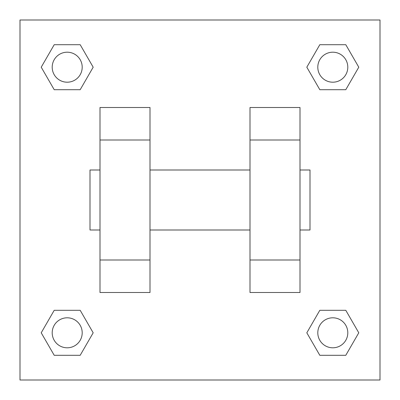 <?xml version="1.0" encoding="UTF-8"?>
<svg xmlns="http://www.w3.org/2000/svg" width="400" height="400" viewBox="0 0 400 400"><rect width="100%" height="100%" fill="white"/><g stroke="black" fill="none" stroke-linecap="round" stroke-linejoin="round"><path stroke-width="0.6" d="M93.18 67.2L80.19 89.7L54.21 89.7L41.22 67.2L54.21 44.7L80.19 44.7L93.18 67.2L80.19 89.7L70.64 89.7M70.64 310.3L80.19 310.3L93.18 332.8L80.19 355.3L54.21 355.3L41.22 332.8L54.21 310.3L80.19 310.3M329.36 89.7L319.81 89.7L306.82 67.2L319.81 44.7L345.79 44.7L358.78 67.2L345.79 89.7L319.81 89.7M306.82 332.8L319.81 310.3L345.79 310.3L358.78 332.8L345.79 355.3L319.81 355.3L306.82 332.8L319.81 310.3L329.36 310.3M20 20L380 20L380 380L20 380L20 20M100 140L100 292.5L150 292.5L150 107.5L100 107.5L100 140L150 140M250 140L250 292.5L300 292.5L300 107.5L250 107.5L250 140L300 140M300 230L310 230L310 170L300 170M100 170L90 170L90 230L100 230M100 260L150 260M250 260L300 260M100 292.5L150 292.5M250 292.5L300 292.5M345.79 355.3L319.81 355.3L345.79 355.3L358.78 332.8M319.81 310.3L345.79 310.3L319.81 310.3M347.8 332.8A15 15 0 0 0 325.3 319.81A15 15 0 0 0 325.3 345.79A15 15 0 0 0 347.8 332.8M41.22 332.8L54.21 310.3M80.19 355.3L54.21 355.3L80.19 355.3L93.18 332.8M82.2 332.8A15 15 0 0 0 59.7 319.81A15 15 0 0 0 59.7 345.79A15 15 0 0 0 82.2 332.8M306.82 67.2L319.81 44.7L345.79 44.7L319.81 44.7M358.78 67.2L345.79 89.7M347.8 67.2A15 15 0 0 0 325.3 54.21A15 15 0 0 0 325.3 80.19A15 15 0 0 0 347.8 67.2M41.22 67.2L54.21 44.7L80.19 44.7L54.21 44.7M80.19 89.7L54.21 89.7L80.19 89.7M82.2 67.2A15 15 0 0 0 59.7 54.21A15 15 0 0 0 59.7 80.19A15 15 0 0 0 82.2 67.2M150 230L250 230M150 170L250 170"/></g></svg>
